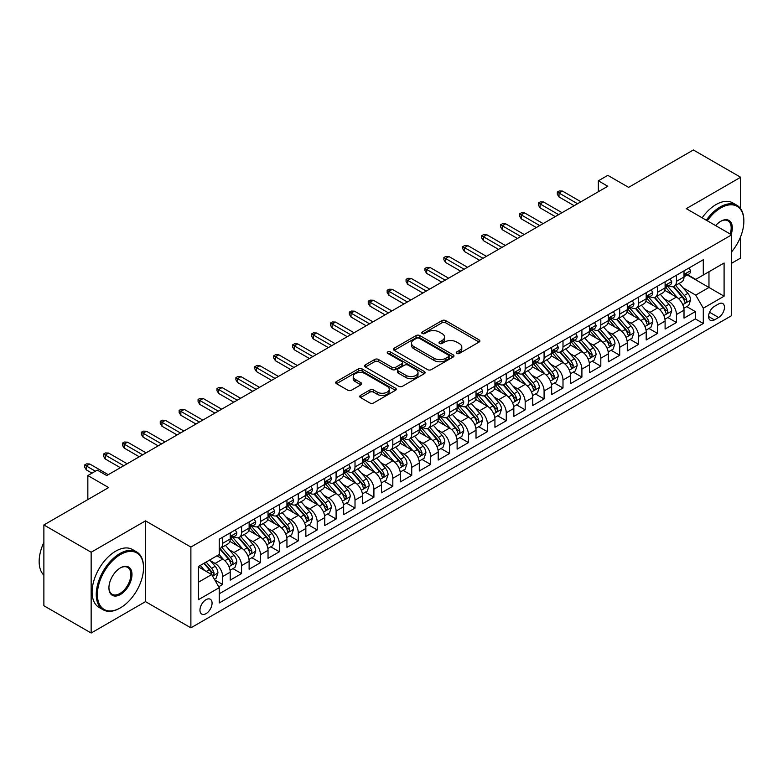 <?xml version="1.0" encoding="UTF-8"?>
<svg xmlns="http://www.w3.org/2000/svg" width="783" height="783" viewBox="0 0 783 783"><rect width="100%" height="100%" fill="white"/><g stroke="black" fill="none" stroke-linecap="round" stroke-linejoin="round"><path stroke-width="1.17" d="M456.783 353.436A1.84 1.057 0 0 0 459.386 353.436L479.108 342.044A2.623 1.517 0 0 0 479.871 340.977A2.623 1.517 0 0 0 479.108 339.9L445.693 320.619A2.623 1.517 0 0 0 441.984 320.619L422.262 332.002A1.84 1.057 0 0 0 421.724 332.755A1.84 1.057 0 0 0 422.262 333.499A1.84 1.057 0 0 0 424.866 333.499L427.42 332.031A8.398 4.845 0 0 1 439.292 332.031L442.082 333.636A8.398 4.845 0 0 1 444.538 337.062A8.398 4.845 0 0 1 442.082 340.497L439.527 341.965A1.84 1.057 0 0 0 438.989 342.719A1.84 1.057 0 0 0 439.527 343.463A1.84 1.057 0 0 0 442.121 343.463L444.675 341.995A8.398 4.845 0 0 1 456.558 341.995L459.337 343.6A8.398 4.845 0 0 1 461.794 347.026A8.398 4.845 0 0 1 459.337 350.461L456.783 351.929A1.84 1.057 0 0 0 456.244 352.683A1.84 1.057 0 0 0 456.783 353.436L456.783 351.929M206.017 613.647A8.554 4.943 120 0 0 211.606 606.111A8.554 4.943 120 0 0 210.294 599.249A8.554 4.943 120 0 0 206.017 599.68A8.554 4.943 120 0 0 200.419 607.216A8.554 4.943 120 0 0 201.73 614.078A8.554 4.943 120 0 0 206.017 613.647M360.513 395.405A2.623 1.517 0 0 0 359.74 396.482A2.623 1.517 0 0 0 360.513 397.549L369.879 402.961A2.623 1.517 0 0 0 373.589 402.961L395.493 390.316A2.623 1.517 0 0 0 396.267 389.249A2.623 1.517 0 0 0 395.493 388.172L362.089 368.891A2.623 1.517 0 0 0 358.379 368.891L336.475 381.536A2.623 1.517 0 0 0 335.701 382.603A2.623 1.517 0 0 0 336.475 383.68L347.799 390.208A2.623 1.517 0 0 0 351.508 390.208L360.875 384.805A2.623 1.517 0 0 0 361.648 383.729A2.623 1.517 0 0 0 360.875 382.662L355.267 379.412A7.018 4.052 0 0 1 353.211 376.554A7.018 4.052 0 0 1 357.547 372.806A7.018 4.052 0 0 1 365.191 373.687L387.184 386.381A7.018 4.052 0 0 1 389.249 389.249A7.018 4.052 0 0 1 384.913 392.997A7.018 4.052 0 0 1 377.259 392.117L373.589 390.003A2.623 1.517 0 0 0 369.879 390.003L360.513 395.405L360.513 397.549L369.879 392.185L369.879 390.003M740.64 208.718L740.64 177.261L693.366 149.974L628.602 187.362L607.804 175.353L598.349 180.814L607.804 186.266L106.742 475.555L97.288 470.094L87.843 475.555L87.843 499.574M91.151 552.24L91.151 633.026L145.511 601.638L145.511 520.861L91.151 552.24L43.877 524.953L108.641 487.564L87.843 475.555M145.511 520.861L190.886 547.063L731.655 234.851L731.655 315.627L190.886 627.839L190.886 547.063M740.64 177.261L686.28 208.65L731.655 234.851M427.596 369.635A2.623 1.517 0 0 0 431.316 369.635L453.21 356.999A2.623 1.517 0 0 0 453.983 355.922A2.623 1.517 0 0 0 453.21 354.856L419.805 335.564A2.623 1.517 0 0 0 416.096 335.564L394.192 348.21A2.623 1.517 0 0 0 393.428 349.277A2.623 1.517 0 0 0 394.192 350.353L427.596 369.635M388.525 353.828A1.84 1.057 0 0 1 390.394 354.092L390.394 351.91L424.357 371.514A2.623 1.517 0 0 1 425.12 372.591A2.623 1.517 0 0 1 424.357 373.657L402.452 386.303A2.623 1.517 0 0 1 398.743 386.303L365.338 367.012L365.338 364.868A2.623 1.517 0 0 0 364.565 365.945A2.623 1.517 0 0 0 365.338 367.012M365.338 364.868L374.705 359.456A2.623 1.517 0 0 1 378.414 359.456L391.97 367.286A2.623 1.517 0 0 0 395.679 367.286L401.894 363.694A2.623 1.517 0 0 0 402.668 362.617A2.623 1.517 0 0 0 401.894 361.55L387.791 353.407A1.84 1.057 0 0 1 387.252 352.653A1.84 1.057 0 0 1 388.388 351.675A1.84 1.057 0 0 1 390.394 351.91M91.151 633.026L43.877 605.739L43.877 524.953M731.655 263.235L740.64 258.047L740.64 236.681M218.731 586.77L222.656 584.5L214.806 579.968M210.343 560.697L215.09 563.437A10.698 6.176 60 0 1 222.656 576.533L230.212 572.167L230.212 580.134L241.556 573.587L232.952 568.615M229.253 549.774L234 552.514A10.698 6.176 60 0 1 241.556 565.62L249.121 561.254L249.121 569.221L260.465 562.674L251.862 557.702M248.162 538.861L252.909 541.601A10.698 6.176 60 0 1 260.465 554.697L268.031 550.332L268.031 558.299L279.374 551.751L270.771 546.788M267.062 527.948L271.809 530.688A10.698 6.176 60 0 1 279.374 543.784L286.94 539.418L286.94 547.386L298.284 540.838L289.681 535.866M285.971 517.025L290.718 519.765A10.698 6.176 60 0 1 298.284 532.871L305.85 528.505L305.85 536.472L317.193 529.925L308.59 524.953M304.881 506.112L309.628 508.852A10.698 6.176 60 0 1 317.193 521.948L324.759 517.583L324.759 525.55L336.103 519.002L327.5 514.04M323.79 495.199L328.537 497.939A10.698 6.176 60 0 1 336.103 511.035L343.659 506.67L343.659 514.637L355.012 508.089L346.409 503.117M342.7 484.276L347.446 487.016A10.698 6.176 60 0 1 355.012 500.122L362.568 495.756L362.568 503.723L373.912 497.176L365.309 492.204M361.609 473.363L366.356 476.103A10.698 6.176 60 0 1 373.912 489.199L381.478 484.834L381.478 492.801L392.821 486.253L384.218 481.291M380.509 462.45L385.256 465.19A10.698 6.176 60 0 1 392.821 478.286L400.387 473.921L400.387 481.888L411.731 475.34L403.128 470.368M399.418 451.527L404.165 454.267A10.698 6.176 60 0 1 411.731 467.373L419.296 463.007L419.296 470.974L430.64 464.427L422.037 459.455M418.328 440.614L423.074 443.354A10.698 6.176 60 0 1 430.64 456.45L438.206 452.085L438.206 460.052L449.55 453.504L440.946 448.542M437.237 429.701L441.984 432.441A10.698 6.176 60 0 1 449.55 445.537L457.115 441.172L457.115 449.139L468.459 442.591L459.856 437.619M456.146 418.778L460.893 421.518A10.698 6.176 60 0 1 468.459 434.624L476.015 430.249L476.015 438.226L487.359 431.668L478.756 426.706M475.056 407.865L479.803 410.605A10.698 6.176 60 0 1 487.359 423.701L494.925 419.336L494.925 427.303L506.268 420.755L497.665 415.793M493.965 396.942L498.712 399.692A10.698 6.176 60 0 1 506.268 412.788L513.834 408.423L513.834 416.39L525.178 409.842L516.574 404.87M512.865 386.029L517.612 388.769A10.698 6.176 60 0 1 525.178 401.875L532.743 397.5L532.743 405.477L544.087 398.919L535.484 393.957M531.774 375.116L536.521 377.856A10.698 6.176 60 0 1 544.087 390.952L551.653 386.587L551.653 394.554L562.997 388.006L554.393 383.044M550.684 364.193L555.431 366.933A10.698 6.176 60 0 1 562.997 380.039L570.562 375.674L570.562 383.641L581.906 377.093L573.303 372.121M569.593 353.28L574.34 356.02A10.698 6.176 60 0 1 581.906 369.126L589.462 364.751L589.462 372.728L600.815 366.17L592.212 361.208M588.503 342.367L593.25 345.107A10.698 6.176 60 0 1 600.815 358.203L608.371 353.838L608.371 361.805L619.715 355.257L611.112 350.295M607.412 331.444L612.159 334.184A10.698 6.176 60 0 1 619.715 347.29L627.281 342.925L627.281 350.892L638.625 344.344L630.021 339.372M626.312 320.531L631.069 323.271A10.698 6.176 60 0 1 638.625 336.377L646.19 332.002L646.19 339.979L657.534 333.421L648.931 328.459M645.221 309.618L649.968 312.358A10.698 6.176 60 0 1 657.534 325.454L665.1 321.089L665.1 329.056L676.443 322.508L676.443 314.541A10.698 6.176 -120 0 0 668.878 301.435L664.131 298.695M667.84 317.546L676.443 322.508M230.212 572.167A10.698 6.176 -120 0 0 222.656 559.072L216.979 555.793M249.121 561.254A10.698 6.176 -120 0 0 241.556 548.149L229.869 541.396M268.031 550.332A10.698 6.176 -120 0 0 260.465 537.236L248.779 530.482M286.94 539.418A10.698 6.176 -120 0 0 279.374 526.313L267.678 519.569M305.85 528.505A10.698 6.176 -120 0 0 298.284 515.4L286.588 508.647M324.759 517.583A10.698 6.176 -120 0 0 317.193 504.487L305.497 497.734M343.659 506.67A10.698 6.176 -120 0 0 336.103 493.564L324.407 486.82M362.568 495.756A10.698 6.176 -120 0 0 355.012 482.651L343.316 475.898M381.478 484.834A10.698 6.176 -120 0 0 373.912 471.738L362.226 464.985M400.387 473.921A10.698 6.176 -120 0 0 392.821 460.815L381.135 454.071M419.296 463.007A10.698 6.176 -120 0 0 411.731 449.902L400.035 443.149M438.206 452.085A10.698 6.176 -120 0 0 430.64 438.989L418.944 432.236M457.115 441.172A10.698 6.176 -120 0 0 449.55 428.066L437.854 421.323M476.015 430.249A10.698 6.176 -120 0 0 468.459 417.153L456.763 410.4M494.925 419.336A10.698 6.176 -120 0 0 487.359 406.24L475.673 399.487M513.834 408.423A10.698 6.176 -120 0 0 506.268 395.317L494.582 388.574M532.743 397.5A10.698 6.176 -120 0 0 525.178 384.404L513.482 377.651M551.653 386.587A10.698 6.176 -120 0 0 544.087 373.491L532.391 366.738M570.562 375.674A10.698 6.176 -120 0 0 562.997 362.568L551.301 355.825M589.462 364.751A10.698 6.176 -120 0 0 581.906 351.655L570.21 344.902M608.371 353.838A10.698 6.176 -120 0 0 600.815 340.742L589.119 333.989M627.281 342.925A10.698 6.176 -120 0 0 619.715 329.819L608.029 323.076M646.19 332.002A10.698 6.176 -120 0 0 638.625 318.906L626.938 312.153M665.1 321.089A10.698 6.176 -120 0 0 657.534 307.993L645.838 301.24M718.608 303.951L714.448 306.349A8.29 4.786 120 0 0 709.036 313.66A8.29 4.786 120 0 0 710.308 320.296A8.29 4.786 120 0 0 714.448 319.885L718.608 317.487A8.29 4.786 120 0 0 724.021 310.185A8.29 4.786 120 0 0 722.748 303.54A8.29 4.786 120 0 0 718.608 303.951M198.451 582.209L211.684 574.565L219.25 587.671L219.25 602.949L703.291 323.487L703.291 308.208L695.725 295.113L683.04 287.782M219.25 587.671L198.451 599.68L198.451 566.491L219.25 554.481L219.25 539.203L703.291 259.741L703.291 275.019L724.089 263.01L724.089 296.199L703.291 308.208M233.902 536.737L234 536.795A10.698 6.176 60 0 0 239.344 537.324L246.909 532.959A10.698 6.176 -120 0 0 249.121 528.065L249.121 521.948M252.801 525.824L252.909 525.882A10.698 6.176 60 0 0 258.253 526.411L265.819 522.046A10.698 6.176 -120 0 0 268.031 517.152L268.031 511.035M271.711 514.911L271.809 514.969A10.698 6.176 60 0 0 277.162 515.498L284.728 511.133A10.698 6.176 -120 0 0 286.94 506.229L286.94 500.122M290.62 503.988L290.718 504.046A10.698 6.176 60 0 0 296.072 504.575L303.628 500.21A10.698 6.176 -120 0 0 305.85 495.316L305.85 489.199M309.53 493.075L309.628 493.133A10.698 6.176 60 0 0 314.981 493.662L322.537 489.297A10.698 6.176 -120 0 0 324.759 484.403L324.759 478.286M328.439 482.162L328.537 482.211A10.698 6.176 60 0 0 333.881 482.749L341.447 478.374A10.698 6.176 -120 0 0 343.659 473.48L343.659 467.373M347.349 471.239L347.446 471.297A10.698 6.176 60 0 0 352.79 471.826L360.356 467.461A10.698 6.176 -120 0 0 362.568 462.567L362.568 456.45M366.258 460.326L366.356 460.384A10.698 6.176 60 0 0 371.7 460.913L379.266 456.548A10.698 6.176 -120 0 0 381.478 451.654L381.478 445.537M385.158 449.413L385.256 449.462A10.698 6.176 60 0 0 390.609 450L398.175 445.625A10.698 6.176 -120 0 0 400.387 440.731L400.387 434.624M404.067 438.49L404.165 438.549A10.698 6.176 60 0 0 409.519 439.077L417.075 434.712A10.698 6.176 -120 0 0 419.296 429.818L419.296 423.701M422.977 427.577L423.074 427.635A10.698 6.176 60 0 0 428.428 428.164L435.984 423.799A10.698 6.176 -120 0 0 438.206 418.895L438.206 412.788M441.886 416.664L441.984 416.713A10.698 6.176 60 0 0 447.328 417.251L454.894 412.876A10.698 6.176 -120 0 0 457.115 407.982L457.115 401.875M460.796 405.741L460.893 405.8A10.698 6.176 60 0 0 466.237 406.328L473.803 401.963A10.698 6.176 -120 0 0 476.015 397.069L476.015 390.952M479.705 394.828L479.803 394.886A10.698 6.176 60 0 0 485.147 395.415L492.713 391.05A10.698 6.176 -120 0 0 494.925 386.146L494.925 380.039M498.605 383.915L498.712 383.964A10.698 6.176 60 0 0 504.056 384.502L511.622 380.127A10.698 6.176 -120 0 0 513.834 375.233L513.834 369.126M517.514 372.992L517.612 373.051A10.698 6.176 60 0 0 522.966 373.579L530.531 369.214A10.698 6.176 -120 0 0 532.743 364.32L532.743 358.203M536.424 362.079L536.521 362.137A10.698 6.176 60 0 0 541.875 362.666L549.431 358.301A10.698 6.176 -120 0 0 551.653 353.397L551.653 347.29M555.333 351.166L555.431 351.215A10.698 6.176 60 0 0 560.785 351.743L568.341 347.378A10.698 6.176 -120 0 0 570.562 342.484L570.562 336.367M574.242 340.243L574.34 340.302A10.698 6.176 60 0 0 579.684 340.83L587.25 336.465A10.698 6.176 -120 0 0 589.462 331.571L589.462 325.454M593.152 329.33L593.25 329.389A10.698 6.176 60 0 0 598.594 329.917L606.159 325.552A10.698 6.176 -120 0 0 608.371 320.648L608.371 314.541M612.061 318.417L612.159 318.466A10.698 6.176 60 0 0 617.503 318.994L625.069 314.629A10.698 6.176 -120 0 0 627.281 309.735L627.281 303.618M630.961 307.494L631.069 307.553A10.698 6.176 60 0 0 636.413 308.081L643.978 303.716A10.698 6.176 -120 0 0 646.19 298.822L646.19 292.705M649.87 296.581L649.968 296.64A10.698 6.176 60 0 0 655.322 297.168L662.888 292.803A10.698 6.176 -120 0 0 665.1 287.899L665.1 281.792M219.25 593.778L695.353 318.906L695.353 311.595L684.009 318.143L684.009 310.176A10.698 6.176 -120 0 0 676.443 297.07L664.747 290.327M668.78 285.658L668.878 285.717A10.698 6.176 -120 0 0 674.232 286.245A10.698 6.176 -120 0 0 676.443 281.351L676.443 275.244M674.232 286.245L681.787 281.88A10.698 6.176 -120 0 0 684.009 276.986L684.009 270.869M222.656 537.236L222.656 543.343A10.698 6.176 60 0 1 220.434 548.247A10.698 6.176 60 0 1 219.25 548.677M220.434 548.247L228 543.882A10.698 6.176 -120 0 0 230.212 538.978L230.212 532.871M241.556 526.313L241.556 532.43A10.698 6.176 60 0 1 239.344 537.324M260.465 515.4L260.465 521.517A10.698 6.176 60 0 1 258.253 526.411M279.374 504.487L279.374 510.594A10.698 6.176 60 0 1 277.162 515.498M298.284 493.564L298.284 499.681A10.698 6.176 60 0 1 296.072 504.575M317.193 482.651L317.193 488.768A10.698 6.176 60 0 1 314.981 493.662M336.103 471.738L336.103 477.845A10.698 6.176 60 0 1 333.881 482.749M355.012 460.815L355.012 466.932A10.698 6.176 60 0 1 352.79 471.826M373.912 449.902L373.912 456.019A10.698 6.176 60 0 1 371.7 460.913M392.821 438.989L392.821 445.096A10.698 6.176 60 0 1 390.609 450M411.731 428.066L411.731 434.183A10.698 6.176 60 0 1 409.519 439.077M430.64 417.153L430.64 423.27A10.698 6.176 60 0 1 428.428 428.164M449.55 406.24L449.55 412.347A10.698 6.176 60 0 1 447.328 417.251M468.459 395.317L468.459 401.434A10.698 6.176 60 0 1 466.237 406.328M487.359 384.404L487.359 390.521A10.698 6.176 60 0 1 485.147 395.415M506.268 373.491L506.268 379.598A10.698 6.176 60 0 1 504.056 384.502M525.178 362.568L525.178 368.685A10.698 6.176 60 0 1 522.966 373.579M544.087 351.655L544.087 357.772A10.698 6.176 60 0 1 541.875 362.666M562.997 340.742L562.997 346.849A10.698 6.176 60 0 1 560.785 351.743M581.906 329.819L581.906 335.936A10.698 6.176 60 0 1 579.684 340.83M600.815 318.906L600.815 325.023A10.698 6.176 60 0 1 598.594 329.917M619.715 307.993L619.715 314.1A10.698 6.176 60 0 1 617.503 318.994M638.625 297.07L638.625 303.187A10.698 6.176 60 0 1 636.413 308.081M657.534 286.157L657.534 292.274A10.698 6.176 60 0 1 655.322 297.168M657.534 325.454L657.534 333.421M638.625 336.377L638.625 344.344M619.715 347.29L619.715 355.257M600.815 358.203L600.815 366.17M581.906 369.126L581.906 377.093M562.997 380.039L562.997 388.006M544.087 390.952L544.087 398.919M525.178 401.875L525.178 409.842M506.268 412.788L506.268 420.755M487.359 423.701L487.359 431.668M468.459 434.624L468.459 442.591M449.55 445.537L449.55 453.504M430.64 456.45L430.64 464.427M411.731 467.373L411.731 475.34M392.821 478.286L392.821 486.253M373.912 489.199L373.912 497.176M355.012 500.122L355.012 508.089M336.103 511.035L336.103 519.002M317.193 521.948L317.193 529.925M298.284 532.871L298.284 540.838M279.374 543.784L279.374 551.751M260.465 554.697L260.465 562.674M241.556 565.62L241.556 573.587M222.656 576.533L222.656 584.5M211.684 574.565L198.451 566.931M695.725 295.113L708.967 287.469L708.967 271.75L724.089 263.01M687.308 274.96L724.089 296.199M687.689 274.745L695.725 279.384L703.291 275.019M145.511 601.638L190.886 627.839M598.349 180.814L598.349 191.727M686.75 306.623L695.353 311.595M695.353 318.906L703.291 323.487M457.517 353.691L459.337 352.644A8.398 4.845 0 0 0 461.794 349.218L461.794 347.026M444.538 337.062L444.538 339.245A8.398 4.845 0 0 1 442.082 342.68L440.261 343.727M479.069 342.063L445.693 322.802A2.623 1.517 0 0 0 441.984 322.802L422.996 333.764M453.181 357.019L419.805 337.747A2.623 1.517 0 0 0 416.096 337.747L394.231 350.373M448.571 356.676A1.84 1.057 0 0 0 449.109 355.922A1.84 1.057 0 0 0 448.571 355.179L419.248 338.246A1.84 1.057 0 0 0 416.654 338.246L413.962 339.802A8.398 4.845 0 0 0 411.496 343.228A8.398 4.845 0 0 0 413.962 346.654L434.007 358.232A8.398 4.845 0 0 0 445.879 358.232L448.571 356.676L448.571 358.859A1.84 1.057 0 0 0 449.109 358.105L449.109 355.922M411.496 343.228L411.496 345.411A8.398 4.845 0 0 0 413.962 348.836L413.962 346.654M448.571 358.859L445.879 360.415A8.398 4.845 0 0 1 434.007 360.415L413.962 348.836M365.367 367.031L374.705 361.648L374.705 359.456M402.668 362.617L402.668 364.8A2.623 1.517 0 0 1 401.894 365.876L395.679 369.468A2.623 1.517 0 0 1 391.97 369.468L378.414 361.648A2.623 1.517 0 0 0 374.705 361.648M390.394 354.092L424.317 373.677M406.025 375.4A7.018 4.052 0 0 0 413.678 376.28A7.018 4.052 0 0 0 418.014 372.532A7.018 4.052 0 0 0 415.959 369.664L408.207 365.191A2.623 1.517 0 0 0 404.498 365.191L398.273 368.783A2.623 1.517 0 0 0 397.51 369.85A2.623 1.517 0 0 0 398.273 370.927L406.025 375.4L406.025 377.582A7.018 4.052 0 0 0 413.678 378.463A7.018 4.052 0 0 0 418.014 374.714L418.014 372.532M397.51 369.85L397.51 372.033A2.623 1.517 0 0 0 398.273 373.109L398.273 370.927M406.025 377.582L398.273 373.109M389.249 389.249L389.249 391.431A7.018 4.052 0 0 1 384.913 395.18A7.018 4.052 0 0 1 377.259 394.299L373.589 392.185A2.623 1.517 0 0 0 369.879 392.185M353.211 376.554L353.211 378.737A7.018 4.052 0 0 0 355.267 381.605L355.267 379.412M360.846 384.825L355.267 381.605M395.454 390.335L362.089 371.073A2.623 1.517 0 0 0 358.379 371.073L336.514 383.699M683.843 308.296L688.737 305.478L690.626 300.016A7.086 4.091 -120 0 0 687.865 293.371L679.223 283.368M677.491 297.765L667.625 286.333M671.873 294.437L666.147 287.801A16.981 9.807 -120 0 0 665.619 287.214M673.263 286.637L682.003 296.747A7.086 4.091 60 0 1 684.528 301.631L685.047 302.473L686.006 302.336L686.799 300.32A7.086 4.091 -120 0 0 684.273 295.445L675.631 285.443M673.781 286.47L683.168 297.344A3.612 2.085 60 0 1 684.078 298.754L686.799 300.32M689.02 267.982L690.626 270.761A7.086 4.091 60 0 1 689.157 273.903L685.565 275.968A7.086 4.091 -120 0 0 686.799 274.344L686.652 273.707M684.244 276.301L684.273 276.301A7.086 4.091 -120 0 0 685.565 275.968M685.879 273.815L686.799 274.344C686.348 273.277 685.595 273.707 684.528 275.655A7.086 4.091 60 0 1 684.009 276.663M577.551 203.737L559.023 193.039L559.023 196.973L557.32 194.243L557.32 192.06L559.023 193.039L562.429 191.072L580.957 201.769M559.023 196.973L574.154 205.704M557.32 192.06L559.209 190.964L562.429 191.072M731.655 251.793A32.622 18.831 120 0 0 743.85 221.256A32.622 18.831 120 0 0 720.781 207.935A32.622 18.831 120 0 0 707.284 220.777M706.305 220.219A33.424 19.301 -60 0 1 720.213 206.957A33.424 19.301 -60 0 1 736.93 205.303A33.424 19.301 -60 0 1 743.85 220.6A33.424 19.301 -60 0 1 743.85 220.933M715.652 225.612A16.316 9.416 -60 0 1 720.781 221.256L720.781 221.256A16.316 9.416 -60 0 1 731.116 234.538M702.145 217.811A33.424 19.301 -60 0 1 716.053 204.559A33.424 19.301 -60 0 1 732.771 202.905L736.93 205.303M730.118 233.96A15.513 8.956 120 0 0 727.965 220.816A15.513 8.956 120 0 0 720.497 221.432M119.887 608.137L120.455 607.814A32.622 18.831 120 0 0 143.524 567.851A32.622 18.831 120 0 0 120.455 554.54A32.622 18.831 120 0 0 97.386 594.493A32.622 18.831 120 0 0 120.455 607.814L119.887 608.137A33.424 19.301 -60 0 1 103.17 609.791A33.424 19.301 -60 0 1 98.051 583.012A33.424 19.301 -60 0 1 119.887 553.552A33.424 19.301 -60 0 1 136.604 551.898A33.424 19.301 -60 0 1 143.524 567.195A33.424 19.301 -60 0 1 143.524 567.528M120.455 594.493A16.316 9.416 -60 0 1 108.925 587.827A16.316 9.416 -60 0 1 120.455 567.851L120.455 567.851A16.316 9.416 -60 0 1 131.984 574.516A16.316 9.416 -60 0 1 120.455 594.493M108.925 587.495A15.513 8.956 120 0 0 112.135 594.277A15.513 8.956 120 0 0 119.887 593.504A15.513 8.956 120 0 0 130.017 579.841A15.513 8.956 120 0 0 127.639 567.411A15.513 8.956 120 0 0 120.171 568.027M103.17 609.791L99.01 607.393A33.424 19.301 -60 0 1 93.891 580.604A33.424 19.301 -60 0 1 115.727 551.154A33.424 19.301 -60 0 1 132.444 549.5L136.604 551.898M43.877 575.172A33.424 19.301 -60 0 1 43.877 542.423M664.943 319.219L669.827 316.391L671.716 310.939A7.086 4.091 -120 0 0 668.956 304.284L660.314 294.281M658.581 308.678L648.715 297.246M652.963 305.35L647.238 298.714A16.981 9.807 -120 0 0 646.709 298.127M654.353 297.55L663.093 307.67A7.086 4.091 60 0 1 665.619 312.544L666.137 313.386L667.096 313.259L667.889 311.243A7.086 4.091 -120 0 0 665.364 306.359L656.722 296.356M654.872 297.383L664.258 308.257A3.612 2.085 60 0 1 665.168 309.667L667.889 311.243M646.034 330.132L650.918 327.314L652.807 321.852A7.086 4.091 -120 0 0 650.047 315.197L641.404 305.194M639.682 319.601L629.806 308.169M634.064 316.273L628.328 309.637A16.981 9.807 -120 0 0 627.8 309.04M635.444 308.463L644.184 318.583A7.086 4.091 60 0 1 646.709 323.467L647.228 324.309L648.187 324.172L648.98 322.156A7.086 4.091 -120 0 0 646.455 317.272L637.812 307.269M635.962 308.306L645.349 319.17A3.612 2.085 60 0 1 646.259 320.58L648.98 322.156M627.124 341.045L632.008 338.227L633.897 332.765A7.086 4.091 -120 0 0 631.137 326.12L622.505 316.117M620.772 330.514L610.897 319.082M615.154 327.186L609.419 320.55A16.981 9.807 -120 0 0 608.89 319.963M616.544 319.386L625.274 329.496A7.086 4.091 60 0 1 627.809 334.38L628.318 335.222L629.278 335.085L630.07 333.069A7.086 4.091 -120 0 0 627.545 328.194L618.913 318.192M617.053 319.219L626.439 330.093A3.612 2.085 60 0 1 627.349 331.503L630.07 333.069M608.215 351.968L613.099 349.14L614.988 343.688A7.086 4.091 -120 0 0 612.228 337.033L603.595 327.03M601.863 341.427L591.987 329.995M596.245 338.099L590.509 331.463A16.981 9.807 -120 0 0 589.99 330.876M597.635 330.299L606.375 340.419A7.086 4.091 60 0 1 608.9 345.293L609.409 346.135L610.368 346.008L611.171 343.991A7.086 4.091 -120 0 0 608.636 339.108L600.003 329.105M598.143 330.132L607.539 341.006A3.612 2.085 60 0 1 608.45 342.416L611.171 343.991M670.111 278.895L671.716 281.684A7.086 4.091 60 0 1 670.248 284.816L666.656 286.891A7.086 4.091 -120 0 0 667.889 285.257L667.742 284.63M665.335 287.224L665.364 287.224A7.086 4.091 -120 0 0 666.656 286.891M666.979 284.728L667.889 285.257C667.449 284.19 666.685 284.63 665.619 286.568A7.086 4.091 60 0 1 665.1 287.576M558.651 214.65L540.113 203.952L540.113 207.887L538.41 205.156L538.41 202.973L540.113 203.952L543.519 201.994L562.047 212.692M540.113 207.887L555.245 216.617M538.41 202.973L540.309 201.877L543.519 201.994M651.202 289.818L652.807 292.597A7.086 4.091 60 0 1 651.339 295.729L647.747 297.804A7.086 4.091 -120 0 0 648.98 296.17L648.833 295.543M646.425 298.137L646.455 298.137A7.086 4.091 -120 0 0 647.747 297.804M648.07 295.641L648.98 296.17C648.539 295.103 647.776 295.543 646.709 297.481A7.086 4.091 60 0 1 646.19 298.489M539.741 225.573L521.204 214.875L521.204 218.8L519.511 216.069L519.511 213.886L521.204 214.875L524.61 212.907L543.138 223.605M521.204 218.8L536.335 227.54M519.511 213.886L521.4 212.8L524.61 212.907M632.292 300.731L633.897 303.51A7.086 4.091 60 0 1 632.429 306.652L628.837 308.727A7.086 4.091 -120 0 0 630.07 307.093L629.923 306.466M627.516 309.05L627.545 309.05A7.086 4.091 -120 0 0 628.837 308.727M629.16 306.564L630.07 307.093C629.63 306.026 628.876 306.456 627.809 308.404A7.086 4.091 60 0 1 627.281 309.412M520.832 236.486L502.304 225.788L502.304 229.722L500.601 226.992L500.601 224.809L502.304 225.788L505.701 223.821L524.238 234.518M502.304 229.722L517.426 238.453M500.601 224.809L502.49 223.713L505.701 223.821M613.383 311.644L614.988 314.433A7.086 4.091 60 0 1 613.529 317.565L609.928 319.64A7.086 4.091 -120 0 0 611.171 318.006L611.014 317.379M608.606 319.973L608.636 319.973A7.086 4.091 -120 0 0 609.928 319.64M610.251 317.477L611.171 318.006C610.72 316.939 609.967 317.379 608.9 319.317A7.086 4.091 60 0 1 608.371 320.325M501.923 247.399L483.395 236.701L483.395 240.635L481.692 237.905L481.692 235.722L483.395 236.701L486.801 234.743L505.329 245.441M483.395 240.635L498.517 249.366M481.692 235.722L483.581 234.626L486.801 234.743M589.305 362.881L594.189 360.063L596.088 354.601A7.086 4.091 -120 0 0 593.328 347.946L584.686 337.943M582.953 352.35L573.078 340.918M577.335 349.022L571.6 342.386A16.981 9.807 -120 0 0 571.081 341.789M578.725 341.212L587.465 351.332A7.086 4.091 60 0 1 589.99 356.216L590.509 357.058L591.459 356.921L592.261 354.905A7.086 4.091 -120 0 0 589.736 350.021L581.094 340.018M579.234 341.055L588.63 351.919A3.612 2.085 60 0 1 589.54 353.329L592.261 354.905M594.473 322.567L596.088 325.346A7.086 4.091 60 0 1 594.62 328.478L591.028 330.553A7.086 4.091 -120 0 0 592.261 328.919L592.105 328.292M589.707 330.886L589.736 330.886A7.086 4.091 -120 0 0 591.028 330.553M591.341 328.39L592.261 328.919C591.811 327.852 591.057 328.292 589.99 330.23A7.086 4.091 60 0 1 589.462 331.238M483.013 258.321L464.485 247.624L464.485 251.549L462.782 248.818L462.782 246.635L464.485 247.624L467.891 245.656L486.419 256.354M464.485 251.549L479.607 260.289M462.782 246.635L464.671 245.549L467.891 245.656M570.396 373.794L575.29 370.976L577.179 365.514A7.086 4.091 -120 0 0 574.419 358.868L565.776 348.866M564.044 363.263L554.168 351.831M558.426 359.935L552.7 353.299A16.981 9.807 -120 0 0 552.172 352.712M559.816 352.135L568.556 362.245A7.086 4.091 60 0 1 571.081 367.129L571.6 367.971L572.549 367.834L573.352 365.818A7.086 4.091 -120 0 0 570.827 360.943L562.184 350.941M560.334 351.968L569.721 362.842A3.612 2.085 60 0 1 570.631 364.252L573.352 365.818M575.574 333.48L577.179 336.259A7.086 4.091 60 0 1 575.711 339.401L572.119 341.476A7.086 4.091 -120 0 0 573.352 339.842L573.205 339.215M570.797 341.799L570.827 341.799A7.086 4.091 -120 0 0 572.119 341.476M572.432 339.313L573.352 339.842C572.902 338.775 572.148 339.205 571.081 341.153A7.086 4.091 60 0 1 570.562 342.161M464.104 269.235L445.576 258.537L445.576 262.471L443.873 259.741L443.873 257.558L445.576 258.537L448.982 256.57L467.51 267.267M445.576 262.471L460.707 271.202M443.873 257.558L445.762 256.462L448.982 256.57M551.496 384.717L556.38 381.898L558.269 376.437A7.086 4.091 -120 0 0 555.509 369.782L546.867 359.779M545.134 374.176L535.269 362.744M539.516 370.848L533.791 364.212A16.981 9.807 -120 0 0 533.262 363.625M540.906 363.048L549.646 373.168A7.086 4.091 60 0 1 552.172 378.052L552.69 378.884L553.65 378.757L554.442 376.74A7.086 4.091 -120 0 0 551.917 371.856L543.275 361.854M541.425 362.881L550.811 373.755A3.612 2.085 60 0 1 551.721 375.165L554.442 376.74M556.664 344.393L558.269 347.182A7.086 4.091 60 0 1 556.801 350.314L553.209 352.389A7.086 4.091 -120 0 0 554.442 350.755L554.295 350.128M551.888 352.722L551.917 352.722A7.086 4.091 -120 0 0 553.209 352.389M553.522 350.226L554.442 350.755C553.992 349.688 553.238 350.128 552.172 352.066A7.086 4.091 60 0 1 551.653 353.074M445.194 280.148L426.666 269.45L426.666 273.384L424.963 270.654L424.963 268.471L426.666 269.45L430.073 267.492L448.6 278.19M426.666 273.384L441.798 282.115M424.963 268.471L426.862 267.385L430.073 267.492M532.587 395.63L537.471 392.812L539.36 387.35A7.086 4.091 -120 0 0 536.6 380.695L527.957 370.692M526.235 385.099L516.359 373.667M520.607 381.771L514.881 375.135A16.981 9.807 -120 0 0 514.353 374.538M521.997 373.961L530.737 384.081A7.086 4.091 60 0 1 533.262 388.965L533.781 389.807L534.74 389.67L535.533 387.654A7.086 4.091 -120 0 0 533.008 382.77L524.365 372.767M522.515 373.804L531.902 384.668A3.612 2.085 60 0 1 532.812 386.088L535.533 387.654M537.755 355.316L539.36 358.095A7.086 4.091 60 0 1 537.892 361.227L534.3 363.302A7.086 4.091 -120 0 0 535.533 361.668L535.386 361.041M532.978 363.635L533.008 363.635A7.086 4.091 -120 0 0 534.3 363.302M534.623 361.139L535.533 361.668C535.092 360.601 534.329 361.041 533.262 362.979A7.086 4.091 60 0 1 532.743 363.987M426.295 291.07L407.757 280.373L407.757 284.298L406.064 281.567L406.064 279.384L407.757 280.373L411.163 278.405L429.691 289.103M407.757 284.298L422.889 293.038M406.064 279.384L407.953 278.298L411.163 278.405M513.677 406.543L518.561 403.725L520.45 398.263A7.086 4.091 -120 0 0 517.69 391.617L509.058 381.615M507.325 396.012L497.45 384.58M501.707 392.684L495.972 386.048A16.981 9.807 -120 0 0 495.443 385.461M503.097 384.884L511.828 394.994A7.086 4.091 60 0 1 514.353 399.878L514.871 400.72L515.831 400.583L516.623 398.567A7.086 4.091 -120 0 0 514.098 393.692L505.456 383.69M503.606 384.717L512.992 395.591A3.612 2.085 60 0 1 513.902 397.001L516.623 398.567M518.845 366.229L520.45 369.008A7.086 4.091 60 0 1 518.982 372.15L515.39 374.225A7.086 4.091 -120 0 0 516.623 372.591L516.477 371.964M514.069 374.548L514.098 374.548A7.086 4.091 -120 0 0 515.39 374.225M515.713 372.062L516.623 372.591C516.183 371.524 515.42 371.954 514.353 373.902A7.086 4.091 60 0 1 513.834 374.91M407.385 301.984L388.857 291.286L388.857 295.22L387.154 292.49L387.154 290.307L388.857 291.286L392.254 289.319L410.781 300.016M388.857 295.22L403.979 303.951M387.154 290.307L389.043 289.211L392.254 289.319M494.768 417.466L499.652 414.647L501.541 409.186A7.086 4.091 -120 0 0 498.781 402.531L490.148 392.528M488.416 406.925L478.54 395.493M482.798 403.597L477.062 396.961A16.981 9.807 -120 0 0 476.534 396.374M484.188 395.797L492.918 405.917A7.086 4.091 60 0 1 495.453 410.801L495.962 411.633L496.921 411.506L497.714 409.489A7.086 4.091 -120 0 0 495.189 404.605L486.556 394.603M484.697 395.63L494.093 406.504A3.612 2.085 60 0 1 494.993 407.914L497.714 409.489M499.936 377.142L501.541 379.931A7.086 4.091 60 0 1 500.073 383.063L496.481 385.138A7.086 4.091 -120 0 0 497.714 383.504L497.567 382.877M495.159 385.471L495.189 385.471A7.086 4.091 -120 0 0 496.481 385.138M496.804 382.975L497.714 383.504C497.274 382.437 496.52 382.877 495.453 384.815A7.086 4.091 60 0 1 494.925 385.823M388.476 312.897L369.948 302.199L369.948 306.133L368.245 303.403L368.245 301.22L369.948 302.199L373.344 300.241L391.882 310.939M369.948 306.133L385.07 314.864M368.245 301.22L370.134 300.134L373.344 300.241M475.858 428.379L480.742 425.56L482.631 420.099A7.086 4.091 -120 0 0 479.871 413.444L471.239 403.441M469.506 417.848L459.631 406.416M463.888 414.52L458.153 407.884A16.981 9.807 -120 0 0 457.634 407.287M465.278 406.71L474.018 416.83A7.086 4.091 60 0 1 476.544 421.714L477.053 422.556L478.012 422.419L478.814 420.402A7.086 4.091 -120 0 0 476.279 415.519L467.647 405.516M465.787 406.553L475.183 417.417A3.612 2.085 60 0 1 476.093 418.836L478.814 420.402M481.026 388.065L482.631 390.844A7.086 4.091 60 0 1 481.173 393.976L477.581 396.051A7.086 4.091 -120 0 0 478.814 394.417L478.658 393.79M476.26 396.384L476.279 396.384A7.086 4.091 -120 0 0 477.581 396.051M477.894 393.898L478.814 394.417C478.364 393.35 477.61 393.79 476.544 395.728A7.086 4.091 60 0 1 476.015 396.736M369.566 323.819L351.038 313.122L351.038 317.046L349.335 314.316L349.335 312.133L351.038 313.122L354.445 311.154L372.972 321.852M351.038 317.046L366.16 325.787M349.335 312.133L351.224 311.047L354.445 311.154M456.949 439.292L461.833 436.474L463.732 431.022A7.086 4.091 -120 0 0 460.972 424.366L452.329 414.364M450.597 428.761L440.721 417.329M444.979 425.433L439.253 418.797A16.981 9.807 -120 0 0 438.725 418.21M446.369 417.633L455.109 427.743A7.086 4.091 60 0 1 457.634 432.627L458.153 433.469L459.102 433.332L459.905 431.316A7.086 4.091 -120 0 0 457.38 426.441L448.737 416.439M446.878 417.466L456.274 428.34A3.612 2.085 60 0 1 457.184 429.75L459.905 431.316M462.117 398.978L463.732 401.757A7.086 4.091 60 0 1 462.264 404.899L458.672 406.974A7.086 4.091 -120 0 0 459.905 405.34L459.748 404.713M457.35 407.307L457.38 407.307A7.086 4.091 -120 0 0 458.672 406.974M458.985 404.811L459.905 405.34C459.455 404.273 458.701 404.703 457.634 406.651A7.086 4.091 60 0 1 457.115 407.659M350.657 334.733L332.129 324.035L332.129 327.969L330.426 325.239L330.426 323.056L332.129 324.035L335.535 322.067L354.063 332.765M332.129 327.969L347.251 336.7M330.426 323.056L332.315 321.96L335.535 322.067M438.04 450.215L442.933 447.396L444.822 441.935A7.086 4.091 -120 0 0 442.062 435.279L433.42 425.277M431.687 439.674L421.812 428.242M426.069 436.346L420.344 429.71A16.981 9.807 -120 0 0 419.815 429.123M427.459 428.546L436.2 438.666A7.086 4.091 60 0 1 438.725 443.55L439.243 444.382L440.203 444.255L440.995 442.238A7.086 4.091 -120 0 0 438.47 437.354L429.828 427.352M427.978 428.379L437.364 439.253A3.612 2.085 60 0 1 438.274 440.663L440.995 442.238M443.217 409.891L444.822 412.68A7.086 4.091 60 0 1 443.354 415.812L439.762 417.887A7.086 4.091 -120 0 0 440.995 416.253L440.849 415.626M438.441 418.22L438.47 418.22A7.086 4.091 -120 0 0 439.762 417.887M440.075 415.724L440.995 416.253C440.545 415.186 439.792 415.626 438.725 417.564A7.086 4.091 60 0 1 438.206 418.572M331.747 345.655L313.22 334.948L313.22 338.882L311.517 336.152L311.517 333.969L313.22 334.948L316.626 332.99L335.153 343.688M313.22 338.882L328.351 347.613M311.517 333.969L313.406 332.883L316.626 332.99M419.14 461.128L424.024 458.309L425.913 452.848A7.086 4.091 -120 0 0 423.153 446.193L414.51 436.19M412.778 450.597L402.912 439.165M407.16 447.269L401.434 440.633A16.981 9.807 -120 0 0 400.906 440.036M408.55 439.469L417.29 449.579A7.086 4.091 60 0 1 419.815 454.463L420.334 455.305L421.293 455.168L422.086 453.151A7.086 4.091 -120 0 0 419.561 448.267L410.918 438.265M409.069 439.302L418.455 450.166A3.612 2.085 60 0 1 419.365 451.585L422.086 453.151M424.308 420.814L425.913 423.593A7.086 4.091 60 0 1 424.445 426.725L420.853 428.8A7.086 4.091 -120 0 0 422.086 427.175L421.939 426.539M419.531 429.133L419.561 429.133A7.086 4.091 -120 0 0 420.853 428.8M421.176 426.647L422.086 427.175C421.636 426.099 420.882 426.539 419.815 428.477A7.086 4.091 60 0 1 419.296 429.485M312.838 356.568L294.31 345.871L294.31 349.795L292.607 347.075L292.607 344.882L294.31 345.871L297.716 343.903L316.244 354.601M294.31 349.795L309.442 358.536M292.607 344.882L294.506 343.796L297.716 343.903M400.23 472.041L405.114 469.223L407.003 463.771A7.086 4.091 -120 0 0 404.243 457.115L395.601 447.113M393.878 461.51L384.003 450.078M388.26 458.182L382.525 451.546A16.981 9.807 -120 0 0 381.996 450.959M389.64 450.382L398.381 460.502A7.086 4.091 60 0 1 400.906 465.376L401.425 466.218L402.384 466.081L403.176 464.065A7.086 4.091 -120 0 0 400.651 459.19L392.009 449.188M390.159 450.215L399.545 461.089A3.612 2.085 60 0 1 400.456 462.499L403.176 464.065M405.398 431.727L407.003 434.506A7.086 4.091 60 0 1 405.535 437.648L401.943 439.723A7.086 4.091 -120 0 0 403.176 438.089L403.03 437.462M400.622 440.056L400.651 440.056A7.086 4.091 -120 0 0 401.943 439.723M402.266 437.56L403.176 438.089C402.736 437.022 401.973 437.452 400.906 439.4A7.086 4.091 60 0 1 400.387 440.408M293.938 367.481L275.401 356.784L275.401 360.718L273.707 357.988L273.707 355.805L275.401 356.784L278.807 354.816L297.334 365.514M275.401 360.718L290.532 369.449M273.707 355.805L275.596 354.709L278.807 354.816M381.321 482.964L386.205 480.145L388.094 474.684A7.086 4.091 -120 0 0 385.334 468.028L376.701 458.026M374.969 472.423L365.093 460.991M369.351 469.095L363.615 462.459A16.981 9.807 -120 0 0 363.087 461.872M370.741 461.295L379.471 471.415A7.086 4.091 60 0 1 382.006 476.299L382.515 477.131L383.474 477.004L384.267 474.987A7.086 4.091 -120 0 0 381.742 470.103L373.109 460.101M371.25 461.128L380.636 472.002A3.612 2.085 60 0 1 381.546 473.412L384.267 474.987M386.489 442.64L388.094 445.429A7.086 4.091 60 0 1 386.626 448.561L383.034 450.636A7.086 4.091 -120 0 0 384.267 449.002L384.12 448.375M381.712 450.969L381.742 450.969A7.086 4.091 -120 0 0 383.034 450.636M383.357 448.473L384.267 449.002C383.827 447.935 383.073 448.375 382.006 450.313A7.086 4.091 60 0 1 381.478 451.321M275.029 378.404L256.501 367.707L256.501 371.631L254.798 368.901L254.798 366.718L256.501 367.707L259.897 365.739L278.435 376.437M256.501 371.631L271.623 380.362M254.798 366.718L256.687 365.632L259.897 365.739M362.412 493.877L367.296 491.058L369.185 485.597A7.086 4.091 -120 0 0 366.424 478.942L357.792 468.948M356.059 483.346L346.184 471.914M350.441 480.018L344.706 473.382A16.981 9.807 -120 0 0 344.187 472.785M351.831 472.218L360.571 482.328A7.086 4.091 60 0 1 363.097 487.212L363.606 488.054L364.565 487.917L365.358 485.9A7.086 4.091 -120 0 0 362.832 481.016L354.2 471.014M352.34 472.051L361.736 482.915A3.612 2.085 60 0 1 362.646 484.334L365.358 485.9M367.579 453.563L369.185 456.342A7.086 4.091 60 0 1 367.716 459.474L364.124 461.549A7.086 4.091 -120 0 0 365.358 459.924L365.211 459.288M362.803 461.882L362.832 461.882A7.086 4.091 -120 0 0 364.124 461.549M364.447 459.396L365.358 459.924C364.917 458.848 364.164 459.288 363.097 461.226A7.086 4.091 60 0 1 362.568 462.234M256.119 389.317L237.592 378.62L237.592 382.544L235.889 379.824L235.889 377.631L237.592 378.62L240.988 376.652L259.525 387.35M237.592 382.544L252.713 391.285M235.889 377.631L237.778 376.545L240.988 376.652M343.502 504.8L348.386 501.972L350.275 496.52A7.086 4.091 -120 0 0 347.525 489.864L338.882 479.862M337.15 494.259L327.274 482.827M331.532 490.931L325.797 484.295A16.981 9.807 -120 0 0 325.278 483.708M332.922 483.131L341.662 493.251A7.086 4.091 60 0 1 344.187 498.125L344.696 498.967L345.655 498.83L346.458 496.814A7.086 4.091 -120 0 0 343.933 491.939L335.29 481.936M333.431 482.964L342.827 493.838A3.612 2.085 60 0 1 343.737 495.248L346.458 496.814M348.67 464.476L350.275 467.255A7.086 4.091 60 0 1 348.817 470.397L345.225 472.472A7.086 4.091 -120 0 0 346.458 470.837L346.301 470.211M343.903 472.805L343.933 472.805A7.086 4.091 -120 0 0 345.225 472.472M345.538 470.309L346.458 470.837C346.008 469.771 345.254 470.201 344.187 472.149A7.086 4.091 60 0 1 343.659 473.157M237.21 400.23L218.682 389.533L218.682 393.467L216.979 390.737L216.979 388.554L218.682 389.533L222.088 387.565L240.616 398.263M218.682 393.467L233.804 402.198M216.979 388.554L218.868 387.458L222.088 387.565M324.593 515.713L329.486 512.894L331.375 507.433A7.086 4.091 -120 0 0 328.615 500.777L319.973 490.775M318.241 505.172L308.365 493.74M312.623 501.844L306.897 495.208A16.981 9.807 -120 0 0 306.368 494.621M314.012 494.044L322.753 504.164A7.086 4.091 60 0 1 325.278 509.048L325.797 509.88L326.746 509.753L327.548 507.736A7.086 4.091 -120 0 0 325.023 502.852L316.381 492.85M314.531 493.877L323.917 504.751A3.612 2.085 60 0 1 324.828 506.161L327.548 507.736M329.77 475.389L331.375 478.178A7.086 4.091 60 0 1 329.907 481.31L326.315 483.385A7.086 4.091 -120 0 0 327.548 481.751L327.402 481.124M324.994 483.718L325.023 483.718A7.086 4.091 -120 0 0 326.315 483.385M326.628 481.222L327.548 481.751C327.098 480.684 326.345 481.124 325.278 483.062A7.086 4.091 60 0 1 324.759 484.07M218.3 411.153L199.773 400.456L199.773 404.38L198.07 401.65L198.07 399.467L199.773 400.456L203.179 398.488L221.706 409.186M199.773 404.38L214.904 413.111M198.07 399.467L199.959 398.381L203.179 398.488M305.683 526.626L310.577 523.807L312.466 518.346A7.086 4.091 -120 0 0 309.706 511.69L301.064 501.697M299.331 516.095L289.465 504.663M293.713 512.767L287.987 506.131A16.981 9.807 -120 0 0 287.459 505.534M295.103 504.966L303.843 515.077A7.086 4.091 60 0 1 306.368 519.961L306.887 520.803L307.846 520.666L308.639 518.649A7.086 4.091 -120 0 0 306.114 513.765L297.471 503.763M295.622 504.8L305.008 515.664A3.612 2.085 60 0 1 305.918 517.083L308.639 518.649M310.861 486.312L312.466 489.091A7.086 4.091 60 0 1 310.998 492.223L307.406 494.298A7.086 4.091 -120 0 0 308.639 492.673L308.492 492.037M306.084 494.631L306.114 494.631A7.086 4.091 -120 0 0 307.406 494.298M307.719 492.145L308.639 492.673C308.189 491.607 307.435 492.037 306.368 493.975A7.086 4.091 60 0 1 305.85 494.983M199.391 422.066L180.863 411.369L180.863 415.293L179.16 412.572L179.16 410.39L180.863 411.369L184.269 409.401L202.797 420.099M180.863 415.293L195.995 424.034M179.16 410.39L181.059 409.294L184.269 409.401M286.784 537.549L291.668 534.72L293.556 529.269A7.086 4.091 -120 0 0 290.796 522.613L282.154 512.611M280.422 527.008L270.556 515.576M274.804 523.68L269.078 517.044A16.981 9.807 -120 0 0 268.549 516.457M276.193 515.88L284.934 526A7.086 4.091 60 0 1 287.459 530.874L287.978 531.716L288.937 531.579L289.73 529.562A7.086 4.091 -120 0 0 287.204 524.688L278.562 514.685M276.712 515.713L286.098 526.587A3.612 2.085 60 0 1 287.009 527.996L289.73 529.562M291.951 497.225L293.556 500.004A7.086 4.091 60 0 1 292.088 503.146L288.496 505.221A7.086 4.091 -120 0 0 289.73 503.586L289.583 502.96M287.175 505.554L287.204 505.554A7.086 4.091 -120 0 0 288.496 505.221M288.819 503.058L289.73 503.586C289.289 502.52 288.526 502.95 287.459 504.898A7.086 4.091 60 0 1 286.94 505.906M180.491 432.979L161.954 422.282L161.954 426.216L160.251 423.486L160.251 421.303L161.954 422.282L165.36 420.314L183.888 431.012M161.954 426.216L177.085 434.947M160.251 421.303L162.15 420.207L165.36 420.314M267.874 548.462L272.758 545.643L274.647 540.182A7.086 4.091 -120 0 0 271.887 533.526L263.245 523.524M261.522 537.921L251.646 526.489M255.904 534.593L250.168 527.957A16.981 9.807 -120 0 0 249.64 527.37M257.294 526.793L266.024 536.913A7.086 4.091 60 0 1 268.549 541.797L269.068 542.629L270.027 542.502L270.82 540.485A7.086 4.091 -120 0 0 268.295 535.601L259.653 525.599M257.803 526.626L267.189 537.5A3.612 2.085 60 0 1 268.099 538.91L270.82 540.485M273.042 508.138L274.647 510.927A7.086 4.091 60 0 1 273.179 514.059L269.587 516.134A7.086 4.091 -120 0 0 270.82 514.5L270.673 513.873M268.266 516.467L268.295 516.467A7.086 4.091 -120 0 0 269.587 516.134M269.91 513.971L270.82 514.5C270.38 513.433 269.616 513.873 268.549 515.811A7.086 4.091 60 0 1 268.031 516.819M161.582 443.902L143.054 433.205L143.054 437.129L141.351 434.399L141.351 432.216L143.054 433.205L146.45 431.237L164.978 441.935M143.054 437.129L158.176 445.86M141.351 432.216L143.24 431.13L146.45 431.237M248.965 559.375L253.849 556.556L255.738 551.095A7.086 4.091 -120 0 0 252.978 544.449L244.345 534.446M242.613 548.844L232.737 537.412M236.995 545.516L231.259 538.88A16.981 9.807 -120 0 0 230.731 538.283M238.384 537.715L247.115 547.826A7.086 4.091 60 0 1 249.65 552.71L250.159 553.552L251.118 553.415L251.911 551.398A7.086 4.091 -120 0 0 249.386 546.514L240.753 536.512M238.893 537.549L248.28 548.413A3.612 2.085 60 0 1 249.19 549.832L251.911 551.398M254.132 519.06L255.738 521.84A7.086 4.091 60 0 1 254.269 524.972L250.677 527.047A7.086 4.091 -120 0 0 251.911 525.422L251.764 524.786M249.356 527.38L249.386 527.38A7.086 4.091 -120 0 0 250.677 527.047M251 524.894L251.911 525.422C251.47 524.356 250.717 524.786 249.65 526.724A7.086 4.091 60 0 1 249.121 527.732M142.672 454.815L124.145 444.118L124.145 448.042L122.442 445.321L122.442 443.139L124.145 444.118L127.541 442.15L146.078 452.848M124.145 448.042L139.266 456.783M122.442 443.139L124.331 442.043L127.541 442.15M230.055 570.298L234.939 567.469L236.828 562.018A7.086 4.091 -120 0 0 234.068 555.362L225.435 545.36M223.703 559.757L219.181 554.521M218.085 556.429L217.351 555.578M219.475 548.629L228.215 558.749A7.086 4.091 60 0 1 230.74 563.623L231.249 564.465L232.208 564.328L233.011 562.311A7.086 4.091 -120 0 0 230.476 557.437L221.843 547.434M219.984 548.462L229.38 559.336A3.612 2.085 60 0 1 230.29 560.745L233.011 562.311M235.223 529.974L236.828 532.753A7.086 4.091 60 0 1 235.37 535.895L231.768 537.97A7.086 4.091 -120 0 0 233.011 536.335L232.854 535.709M230.456 538.303L230.476 538.303A7.086 4.091 -120 0 0 231.768 537.97M232.091 535.807L233.011 536.335C232.561 535.269 231.807 535.699 230.74 537.647A7.086 4.091 60 0 1 230.212 538.655M123.763 465.728L105.235 455.031L105.235 458.965L103.532 456.235L103.532 454.052L105.235 455.031L108.641 453.063L127.169 463.771M105.235 458.965L120.357 467.696M103.532 454.052L105.421 452.956L108.641 453.063M214.425 579.312L216.03 578.392L217.928 572.931A7.086 4.091 -120 0 0 215.168 566.275L209.727 559.982M204.647 570.504L200.272 565.434M199.176 567.342L198.451 566.51M203.864 563.369L209.306 569.662A7.086 4.091 60 0 1 211.831 574.546L212.35 575.388L213.299 575.251L214.102 573.234A7.086 4.091 -120 0 0 211.576 568.35L206.135 562.057M204.304 563.114L210.47 570.249A3.612 2.085 60 0 1 211.381 571.659L214.102 573.234M95.399 471.19L86.326 465.954L86.326 469.878L84.623 467.148L84.623 464.965L86.326 465.954L89.732 463.986L108.26 474.684M86.326 469.878L91.993 473.157M84.623 464.965L86.512 463.879L89.732 463.986M215.09 563.437L222.656 559.072M234 552.514L241.556 548.149M252.909 541.601L260.465 537.236M271.809 530.688L279.374 526.313M290.718 519.765L298.284 515.4M309.628 508.852L317.193 504.487M328.537 497.939L336.103 493.564M347.446 487.016L355.012 482.651M366.356 476.103L373.912 471.738M385.256 465.19L392.821 460.815M404.165 454.267L411.731 449.902M423.074 443.354L430.64 438.989M441.984 432.441L449.55 428.066M460.893 421.518L468.459 417.153M479.803 410.605L487.359 406.24M498.712 399.692L506.268 395.317M517.612 388.769L525.178 384.404M536.521 377.856L544.087 373.491M555.431 366.933L562.997 362.568M574.34 356.02L581.906 351.655M593.25 345.107L600.815 340.742M612.159 334.184L619.715 329.819M631.069 323.271L638.625 318.906M649.968 312.358L657.534 307.993M668.878 301.435L676.443 297.07M676.443 281.351L684.009 276.986M222.656 543.343L230.212 538.978M241.556 532.43L249.121 528.065M260.465 521.517L268.031 517.152M279.374 510.594L286.94 506.229M298.284 499.681L305.85 495.316M317.193 488.768L324.759 484.403M336.103 477.845L343.659 473.48M355.012 466.932L362.568 462.567M373.912 456.019L381.478 451.654M392.821 445.096L400.387 440.731M411.731 434.183L419.296 429.818M430.64 423.27L438.206 418.895M449.55 412.347L457.115 407.982M468.459 401.434L476.015 397.069M487.359 390.521L494.925 386.146M506.268 379.598L513.834 375.233M525.178 368.685L532.743 364.32M544.087 357.772L551.653 353.397M562.997 346.849L570.562 342.484M581.906 335.936L589.462 331.571M600.815 325.023L608.371 320.648M619.715 314.1L627.281 309.735M638.625 303.187L646.19 298.822M657.534 292.274L665.1 287.899M676.443 314.541L684.009 310.176M709.545 312.251L718.608 317.487M708.586 316.508L714.448 319.885M459.337 352.644L459.337 350.461M439.527 343.463L439.527 341.965M442.082 342.68L442.082 340.497M422.262 333.499L422.262 332.002M441.984 322.802L441.984 320.619M445.693 322.802L445.693 320.619M479.108 342.044L479.108 339.9M394.192 350.353L394.192 348.21M416.096 337.747L416.096 335.564M419.805 337.747L419.805 335.564M453.21 356.999L453.21 354.856M434.007 360.415L434.007 358.232M445.879 360.415L445.879 358.232M378.414 361.648L378.414 359.456M391.97 369.468L391.97 367.286M395.679 369.468L395.679 367.286M401.894 365.876L401.894 363.694M424.357 373.657L424.357 371.514M373.589 392.185L373.589 390.003M377.259 394.299L377.259 392.117M360.875 384.805L360.875 382.662M336.475 383.68L336.475 381.536M358.379 371.073L358.379 368.891M362.089 371.073L362.089 368.891M395.493 390.316L395.493 388.172M682.766 304.665L690.577 300.153M684.273 295.445L687.865 293.371M678.626 298.705L682.003 296.747M690.577 270.683L684.009 274.481M663.857 315.578L671.667 311.076M665.364 306.359L668.956 304.284M659.717 309.618L663.093 307.67M644.947 326.501L652.758 321.989M646.455 317.272L650.047 315.197M640.807 320.531L644.184 318.583M626.038 337.414L633.848 332.902M627.545 328.194L631.137 326.12M621.898 331.454L625.274 329.496M607.138 348.327L614.949 343.825M608.636 339.108L612.228 337.033M602.988 342.367L606.375 340.419M671.667 281.596L665.1 285.394M652.758 292.519L646.19 296.307M633.848 303.432L627.281 307.23M614.949 314.345L608.371 318.143M588.229 359.25L596.039 354.738M589.736 350.021L593.328 347.946M584.079 353.28L587.465 351.332M596.039 325.268L589.462 329.056M569.319 370.163L577.13 365.651M570.827 360.943L574.419 358.868M565.179 364.203L568.556 362.245M577.13 336.181L570.562 339.979M550.41 381.076L558.22 376.574M551.917 371.856L555.509 369.782M546.27 375.116L549.646 373.168M558.22 347.094L551.653 350.892M531.5 391.999L539.311 387.487M533.008 382.77L536.6 380.695M527.36 386.029L530.737 384.081M539.311 358.017L532.743 361.805M512.591 402.912L520.401 398.4M514.098 393.692L517.69 391.617M508.451 396.952L511.828 394.994M520.401 368.93L513.834 372.728M493.691 413.835L501.502 409.323M495.189 404.605L498.781 402.531M489.541 407.865L492.918 405.917M501.502 379.843L494.925 383.641M474.782 424.748L482.592 420.236M476.279 415.519L479.871 413.444M470.632 418.788L474.018 416.83M482.592 390.766L476.015 394.554M455.872 435.661L463.683 431.159M457.38 426.441L460.972 424.366M451.722 429.701L455.109 427.743M463.683 401.679L457.115 405.477M436.963 446.584L444.773 442.072M438.47 437.354L442.062 435.279M432.823 440.614L436.2 438.666M444.773 412.592L438.206 416.39M418.053 457.497L425.864 452.985M419.561 448.267L423.153 446.193M413.913 451.537L417.29 449.579M425.864 423.515L419.296 427.303M399.144 468.41L406.954 463.908M400.651 459.19L404.243 457.115M395.004 462.45L398.381 460.502M406.954 434.428L400.387 438.226M380.235 479.333L388.045 474.821M381.742 470.103L385.334 468.028M376.094 473.363L379.471 471.415M388.045 445.341L381.478 449.139M361.335 490.246L369.145 485.734M362.832 481.016L366.424 478.942M357.185 484.286L360.571 482.328M369.145 456.264L362.568 460.052M342.425 501.159L350.236 496.657M343.933 491.939L347.525 489.864M338.276 495.199L341.662 493.251M350.236 467.177L343.659 470.974M323.516 512.082L331.326 507.57M325.023 502.852L328.615 500.777M319.376 506.112L322.753 504.164M331.326 478.09L324.759 481.888M304.607 522.995L312.417 518.483M306.114 513.765L309.706 511.69M300.466 517.034L303.843 515.077M312.417 489.013L305.85 492.801M285.697 533.908L293.508 529.406M287.204 524.688L290.796 522.613M281.557 527.948L284.934 526M293.508 499.926L286.94 503.723M266.788 544.831L274.598 540.319M268.295 535.601L271.887 533.526M262.648 538.861L266.024 536.913M274.598 510.839L268.031 514.637M247.888 555.744L255.689 551.232M249.386 546.514L252.978 544.449M243.738 549.783L247.115 547.826M255.689 521.762L249.121 525.55M228.979 566.657L236.789 562.155M230.476 557.437L234.068 555.362M224.829 560.697L228.215 558.749M236.789 532.675L230.212 536.472M212.584 576.122L217.88 573.068M211.576 568.35L215.168 566.275M206.242 571.424L209.306 569.662M743.85 221.256L743.85 220.6M143.524 567.851L143.524 567.195"/></g></svg>
